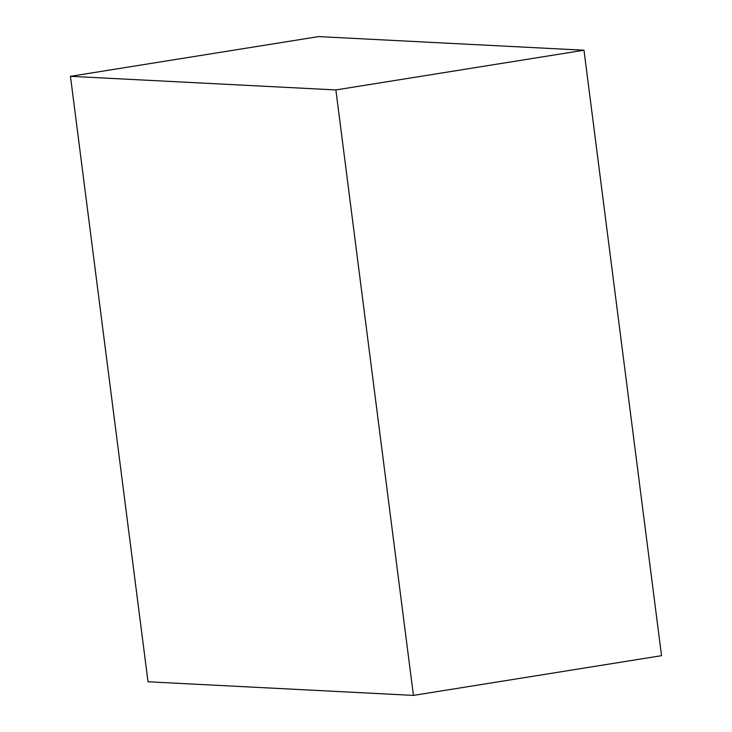 <?xml version="1.0" encoding="UTF-8"?>
<svg xmlns="http://www.w3.org/2000/svg" width="732" height="732" viewBox="0 0 732 732"><rect width="100%" height="100%" fill="white"/><g stroke="black" fill="none" stroke-linecap="round" stroke-linejoin="round"><path stroke-width="1.1" d="M583.98 50.215L318.566 36.6L70.455 76.32L335.869 89.935L413.434 695.4L661.545 655.68L583.98 50.215L335.869 89.935M70.455 76.32L148.02 681.785L413.434 695.4"/></g></svg>
